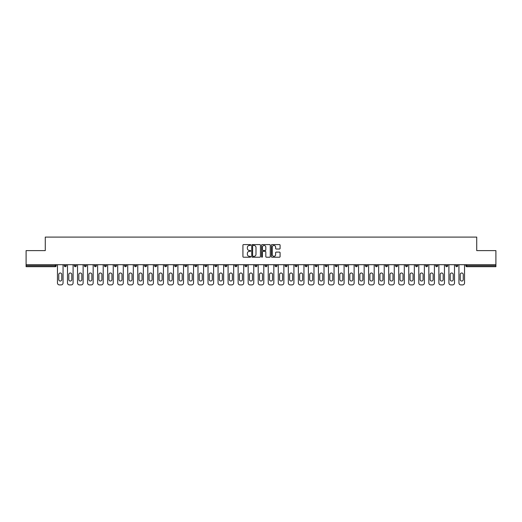 <?xml version="1.0" encoding="UTF-8"?>
<svg xmlns="http://www.w3.org/2000/svg" width="522" height="522" viewBox="0 0 522 522"><rect width="100%" height="100%" fill="white"/><g stroke="black" fill="none" stroke-linecap="round" stroke-linejoin="round"><path stroke-width="0.78" d="M250.704 245.027A0.444 0.444 0 0 0 250.266 244.583L243.552 244.583A0.633 0.633 0 0 0 242.926 245.216L242.926 256.583A0.633 0.633 0 0 0 243.552 257.215L250.266 257.215A0.444 0.444 0 0 0 250.704 256.772A0.444 0.444 0 0 0 250.266 256.328L249.399 256.328A2.023 2.023 0 0 1 247.376 254.312L247.376 253.359A2.023 2.023 0 0 1 249.399 251.343L250.266 251.343A0.444 0.444 0 0 0 250.704 250.899A0.444 0.444 0 0 0 250.266 250.456L249.399 250.456A2.023 2.023 0 0 1 247.376 248.433L247.376 247.487A2.023 2.023 0 0 1 249.399 245.47L250.266 245.47A0.444 0.444 0 0 0 250.704 245.027M279.459 249.033A0.633 0.633 0 0 0 280.086 248.407L280.086 245.216A0.633 0.633 0 0 0 279.459 244.583L272.001 244.583A0.633 0.633 0 0 0 271.375 245.216L271.375 256.583A0.633 0.633 0 0 0 272.001 257.215L279.459 257.215A0.633 0.633 0 0 0 280.086 256.583L280.086 252.733A0.633 0.633 0 0 0 279.459 252.1L276.268 252.1A0.633 0.633 0 0 0 275.636 252.733L275.636 254.638A1.69 1.69 0 0 1 273.946 256.328A1.69 1.69 0 0 1 272.256 254.638L272.256 247.154A1.69 1.69 0 0 1 273.946 245.47A1.69 1.69 0 0 1 275.636 247.154L275.636 248.407A0.633 0.633 0 0 0 276.268 249.033L279.459 249.033M26.1 264.7L26.1 250.612L45.27 250.612L45.27 237.099L476.73 237.099L476.73 250.612L495.9 250.612L495.9 264.7L26.1 264.7L26.1 265.731L55.247 265.731L55.247 264.7M260.445 245.216A0.633 0.633 0 0 0 259.819 244.583L252.361 244.583A0.633 0.633 0 0 0 251.734 245.216L251.734 256.583A0.633 0.633 0 0 0 252.361 257.215L259.819 257.215A0.633 0.633 0 0 0 260.445 256.583L260.445 245.216M262.181 244.583L269.639 244.583A0.633 0.633 0 0 1 270.265 245.216L270.265 256.583A0.633 0.633 0 0 1 269.639 257.215L266.448 257.215A0.633 0.633 0 0 1 265.815 256.583L265.815 251.969A0.633 0.633 0 0 0 265.183 251.343L263.068 251.343A0.633 0.633 0 0 0 262.435 251.969L262.435 256.772A0.444 0.444 0 0 1 261.992 257.215A0.444 0.444 0 0 1 261.555 256.772L261.555 245.216A0.633 0.633 0 0 1 262.181 244.583M56.213 264.7L56.213 265.731A0.966 0.966 0 0 1 55.247 266.696L26.1 266.696L26.1 265.731M495.9 264.7L495.9 266.696L466.753 266.696A0.966 0.966 0 0 1 465.787 265.731L465.787 264.7M66.248 264.7L66.248 265.731L64.317 265.731A0.966 0.966 0 0 0 65.283 266.696A0.966 0.966 0 0 1 64.317 265.731L64.317 264.7M55.247 266.696A0.966 0.966 0 0 0 56.213 265.731A0.966 0.966 0 0 1 55.247 266.696L55.247 265.731L56.213 265.731M74.352 264.7L74.352 265.731L74.352 264.7M76.284 264.7L76.284 265.731L76.284 264.7M86.319 264.7L86.319 265.731L84.388 265.731A0.966 0.966 0 0 0 85.354 266.696A0.966 0.966 0 0 1 84.388 265.731L84.388 264.7M94.43 264.7L94.43 265.731L94.43 264.7M96.355 264.7L96.355 265.731A0.966 0.966 0 0 1 95.395 266.696A0.966 0.966 0 0 1 94.43 265.731A0.966 0.966 0 0 0 95.395 266.696A0.966 0.966 0 0 0 96.355 265.731A0.966 0.966 0 0 1 95.395 266.696A0.966 0.966 0 0 1 94.43 265.731L96.355 265.731M104.465 265.731A0.966 0.966 0 0 0 105.431 266.696A0.966 0.966 0 0 0 106.397 265.731A0.966 0.966 0 0 1 105.431 266.696A0.966 0.966 0 0 0 106.397 265.731L106.397 264.7L106.397 265.731L104.465 265.731A0.966 0.966 0 0 0 105.431 266.696A0.966 0.966 0 0 1 104.465 265.731L104.465 264.7M116.432 264.7L116.432 265.731A0.966 0.966 0 0 1 115.466 266.696A0.966 0.966 0 0 1 114.501 265.731L114.501 264.7M125.502 266.696A0.966 0.966 0 0 0 126.468 265.731L126.468 264.7L126.468 265.731A0.966 0.966 0 0 1 125.502 266.696A0.966 0.966 0 0 1 124.536 265.731L124.536 264.7M136.503 264.7L136.503 265.731A0.966 0.966 0 0 1 135.537 266.696A0.966 0.966 0 0 1 134.572 265.731L134.572 264.7M146.545 264.7L146.545 265.731A0.966 0.966 0 0 1 145.579 266.696A0.966 0.966 0 0 1 144.614 265.731L144.614 264.7M155.615 266.696A0.966 0.966 0 0 0 156.58 265.731L156.58 264.7L156.58 265.731A0.966 0.966 0 0 1 155.615 266.696A0.966 0.966 0 0 1 154.649 265.731L154.649 264.7M166.616 264.7L166.616 265.731A0.966 0.966 0 0 1 165.65 266.696A0.966 0.966 0 0 1 164.684 265.731L164.684 264.7M176.651 264.7L176.651 265.731A0.966 0.966 0 0 1 175.686 266.696A0.966 0.966 0 0 1 174.72 265.731L174.72 264.7M186.687 264.7L186.687 265.731L184.762 265.731A0.966 0.966 0 0 0 185.721 266.696A0.966 0.966 0 0 1 184.762 265.731L184.762 264.7M196.729 264.7L196.729 265.731A0.966 0.966 0 0 1 195.763 266.696A0.966 0.966 0 0 1 194.797 265.731L194.797 264.7M206.764 264.7L206.764 265.731A0.966 0.966 0 0 1 205.798 266.696A0.966 0.966 0 0 1 204.833 265.731L204.833 264.7M216.8 264.7L216.8 265.731A0.966 0.966 0 0 1 215.834 266.696A0.966 0.966 0 0 1 214.868 265.731L214.868 264.7M225.869 266.696A0.966 0.966 0 0 0 226.835 265.731L226.835 264.7L226.835 265.731A0.966 0.966 0 0 1 225.869 266.696A0.966 0.966 0 0 1 224.904 265.731L224.904 264.7M236.871 264.7L236.871 265.731A0.966 0.966 0 0 1 235.905 266.696A0.966 0.966 0 0 1 234.946 265.731L234.946 264.7M246.913 264.7L246.913 265.731A0.966 0.966 0 0 1 245.947 266.696A0.966 0.966 0 0 1 244.981 265.731L244.981 264.7M255.017 264.7L255.017 265.731L255.017 264.7M256.948 264.7L256.948 265.731A0.966 0.966 0 0 1 255.982 266.696A0.966 0.966 0 0 1 255.017 265.731L256.948 265.731A0.966 0.966 0 0 1 255.982 266.696M265.052 264.7L265.052 265.731L265.052 264.7M266.983 264.7L266.983 265.731A0.966 0.966 0 0 1 266.018 266.696A0.966 0.966 0 0 1 265.052 265.731L266.983 265.731A0.966 0.966 0 0 1 266.018 266.696M275.087 264.7L275.087 265.731L275.087 264.7M277.019 264.7L277.019 265.731L277.019 264.7M285.129 264.7L285.129 265.731L285.129 264.7M287.054 264.7L287.054 265.731L287.054 264.7M297.096 264.7L297.096 265.731A0.966 0.966 0 0 1 296.131 266.696A0.966 0.966 0 0 1 295.165 265.731L295.165 264.7M307.132 264.7L307.132 265.731L305.2 265.731A0.966 0.966 0 0 0 306.166 266.696A0.966 0.966 0 0 1 305.2 265.731L305.2 264.7M317.167 264.7L317.167 265.731A0.966 0.966 0 0 1 316.202 266.696A0.966 0.966 0 0 1 315.236 265.731L315.236 264.7M325.271 264.7L325.271 265.731L325.271 264.7M327.203 264.7L327.203 265.731L327.203 264.7M337.238 264.7L337.238 265.731A0.966 0.966 0 0 1 336.279 266.696A0.966 0.966 0 0 1 335.313 265.731L335.313 264.7M347.28 264.7L347.28 265.731L345.349 265.731A0.966 0.966 0 0 0 346.314 266.696A0.966 0.966 0 0 1 345.349 265.731L345.349 264.7M357.316 264.7L357.316 265.731A0.966 0.966 0 0 1 356.35 266.696A0.966 0.966 0 0 1 355.384 265.731L355.384 264.7M367.351 264.7L367.351 265.731L365.42 265.731A0.966 0.966 0 0 0 366.385 266.696A0.966 0.966 0 0 1 365.42 265.731L365.42 264.7M377.386 264.7L377.386 265.731A0.966 0.966 0 0 1 376.421 266.696A0.966 0.966 0 0 1 375.455 265.731L375.455 264.7M387.428 264.7L387.428 265.731L385.497 265.731A0.966 0.966 0 0 0 386.463 266.696A0.966 0.966 0 0 1 385.497 265.731L385.497 264.7M397.464 264.7L397.464 265.731A0.966 0.966 0 0 1 396.498 266.696A0.966 0.966 0 0 1 395.532 265.731L395.532 264.7M407.499 264.7L407.499 265.731L405.568 265.731A0.966 0.966 0 0 0 406.534 266.696A0.966 0.966 0 0 1 405.568 265.731L405.568 264.7M417.535 264.7L417.535 265.731L415.603 265.731A0.966 0.966 0 0 0 416.569 266.696A0.966 0.966 0 0 1 415.603 265.731L415.603 264.7M427.57 264.7L427.57 265.731L425.645 265.731A0.966 0.966 0 0 0 426.604 266.696A0.966 0.966 0 0 1 425.645 265.731L425.645 264.7M437.612 264.7L437.612 265.731A0.966 0.966 0 0 1 436.646 266.696A0.966 0.966 0 0 1 435.681 265.731L435.681 264.7M447.648 264.7L447.648 265.731A0.966 0.966 0 0 1 446.682 266.696A0.966 0.966 0 0 1 445.716 265.731L445.716 264.7M457.683 264.7L457.683 265.731A0.966 0.966 0 0 1 456.717 266.696A0.966 0.966 0 0 1 455.752 265.731L455.752 264.7M66.248 265.731A0.966 0.966 0 0 1 65.283 266.696A0.966 0.966 0 0 0 66.248 265.731A0.966 0.966 0 0 1 65.283 266.696A0.966 0.966 0 0 1 64.317 265.731M75.318 266.696A0.966 0.966 0 0 1 74.352 265.731A0.966 0.966 0 0 0 75.318 266.696A0.966 0.966 0 0 0 76.284 265.731A0.966 0.966 0 0 1 75.318 266.696A0.966 0.966 0 0 1 74.352 265.731L76.284 265.731A0.966 0.966 0 0 1 75.318 266.696M86.319 265.731A0.966 0.966 0 0 1 85.354 266.696A0.966 0.966 0 0 0 86.319 265.731A0.966 0.966 0 0 1 85.354 266.696A0.966 0.966 0 0 1 84.388 265.731M185.721 266.696A0.966 0.966 0 0 0 186.687 265.731A0.966 0.966 0 0 1 185.721 266.696A0.966 0.966 0 0 1 184.762 265.731M276.053 266.696A0.966 0.966 0 0 1 275.087 265.731A0.966 0.966 0 0 0 276.053 266.696A0.966 0.966 0 0 0 277.019 265.731A0.966 0.966 0 0 1 276.053 266.696A0.966 0.966 0 0 1 275.087 265.731L277.019 265.731M286.095 266.696A0.966 0.966 0 0 1 285.129 265.731A0.966 0.966 0 0 0 286.095 266.696A0.966 0.966 0 0 0 287.054 265.731A0.966 0.966 0 0 1 286.095 266.696A0.966 0.966 0 0 1 285.129 265.731L287.054 265.731A0.966 0.966 0 0 1 286.095 266.696M307.132 265.731A0.966 0.966 0 0 1 306.166 266.696A0.966 0.966 0 0 0 307.132 265.731A0.966 0.966 0 0 1 306.166 266.696A0.966 0.966 0 0 1 305.2 265.731M326.237 266.696A0.966 0.966 0 0 1 325.271 265.731A0.966 0.966 0 0 0 326.237 266.696A0.966 0.966 0 0 0 327.203 265.731A0.966 0.966 0 0 1 326.237 266.696A0.966 0.966 0 0 1 325.271 265.731L327.203 265.731M346.314 266.696A0.966 0.966 0 0 0 347.28 265.731A0.966 0.966 0 0 1 346.314 266.696A0.966 0.966 0 0 1 345.349 265.731M367.351 265.731A0.966 0.966 0 0 1 366.385 266.696A0.966 0.966 0 0 0 367.351 265.731A0.966 0.966 0 0 1 366.385 266.696A0.966 0.966 0 0 1 365.42 265.731M386.463 266.696A0.966 0.966 0 0 0 387.428 265.731A0.966 0.966 0 0 1 386.463 266.696A0.966 0.966 0 0 1 385.497 265.731M396.498 266.696A0.966 0.966 0 0 0 397.464 265.731A0.966 0.966 0 0 1 396.498 266.696M406.534 266.696A0.966 0.966 0 0 0 407.499 265.731A0.966 0.966 0 0 1 406.534 266.696A0.966 0.966 0 0 1 405.568 265.731M416.569 266.696A0.966 0.966 0 0 0 417.535 265.731A0.966 0.966 0 0 1 416.569 266.696A0.966 0.966 0 0 1 415.603 265.731M426.604 266.696A0.966 0.966 0 0 0 427.57 265.731A0.966 0.966 0 0 1 426.604 266.696A0.966 0.966 0 0 1 425.645 265.731M456.717 266.696A0.966 0.966 0 0 0 457.683 265.731A0.966 0.966 0 0 1 456.717 266.696M466.753 264.7L466.753 266.696A0.966 0.966 0 0 1 465.787 265.731L495.9 265.731M253.059 245.47A0.444 0.444 0 0 0 252.615 245.908L252.615 255.891A0.444 0.444 0 0 0 253.059 256.328L253.973 256.328A2.023 2.023 0 0 0 255.995 254.312L255.995 247.487A2.023 2.023 0 0 0 253.973 245.47L253.059 245.47M265.815 247.187A1.69 1.69 0 0 0 264.125 245.497A1.69 1.69 0 0 0 262.435 247.187L262.435 249.823A0.633 0.633 0 0 0 263.068 250.456L265.183 250.456A0.633 0.633 0 0 0 265.815 249.823L265.815 247.187M63.064 264.7L63.064 282.97A1.931 1.931 0 0 1 61.133 284.901L59.397 284.901A1.931 1.931 0 0 1 57.466 282.97L57.466 264.7M58.751 274.513A1.514 1.514 0 0 1 60.265 272.999A1.514 1.514 0 0 1 61.779 274.513L61.779 279.531A1.514 1.514 0 0 1 60.265 281.038A1.514 1.514 0 0 1 58.751 279.531L58.751 274.513M73.1 264.7L73.1 282.97A1.931 1.931 0 0 1 71.168 284.901L69.433 284.901A1.931 1.931 0 0 1 67.501 282.97L67.501 264.7M68.787 274.513A1.514 1.514 0 0 1 70.3 272.999A1.514 1.514 0 0 1 71.814 274.513L71.814 279.531A1.514 1.514 0 0 1 70.3 281.038A1.514 1.514 0 0 1 68.787 279.531L68.787 274.513M83.135 264.7L83.135 282.97A1.931 1.931 0 0 1 81.204 284.901L79.468 284.901A1.931 1.931 0 0 1 77.537 282.97L77.537 264.7M78.829 274.513A1.514 1.514 0 0 1 80.336 272.999A1.514 1.514 0 0 1 81.85 274.513L81.85 279.531A1.514 1.514 0 0 1 80.336 281.038A1.514 1.514 0 0 1 78.829 279.531L78.829 274.513M93.17 264.7L93.17 282.97A1.931 1.931 0 0 1 91.246 284.901L89.503 284.901A1.931 1.931 0 0 1 87.579 282.97L87.579 264.7M88.864 274.513A1.514 1.514 0 0 1 90.371 272.999A1.514 1.514 0 0 1 91.885 274.513L91.885 279.531A1.514 1.514 0 0 1 90.371 281.038A1.514 1.514 0 0 1 88.864 279.531L88.864 274.513M103.212 264.7L103.212 282.97A1.931 1.931 0 0 1 101.281 284.901L99.545 284.901A1.931 1.931 0 0 1 97.614 282.97L97.614 264.7M98.899 274.513A1.514 1.514 0 0 1 100.413 272.999A1.514 1.514 0 0 1 101.92 274.513L101.92 279.531A1.514 1.514 0 0 1 100.413 281.038A1.514 1.514 0 0 1 98.899 279.531L98.899 274.513M113.248 264.7L113.248 282.97A1.931 1.931 0 0 1 111.316 284.901L109.581 284.901A1.931 1.931 0 0 1 107.649 282.97L107.649 264.7M108.935 274.513A1.514 1.514 0 0 1 110.449 272.999A1.514 1.514 0 0 1 111.962 274.513L111.962 279.531A1.514 1.514 0 0 1 110.449 281.038A1.514 1.514 0 0 1 108.935 279.531L108.935 274.513M123.283 264.7L123.283 282.97A1.931 1.931 0 0 1 121.352 284.901L119.616 284.901A1.931 1.931 0 0 1 117.685 282.97L117.685 264.7M118.97 274.513A1.514 1.514 0 0 1 120.484 272.999A1.514 1.514 0 0 1 121.998 274.513L121.998 279.531A1.514 1.514 0 0 1 120.484 281.038A1.514 1.514 0 0 1 118.97 279.531L118.97 274.513M133.319 264.7L133.319 282.97A1.931 1.931 0 0 1 131.387 284.901L129.652 284.901A1.931 1.931 0 0 1 127.72 282.97L127.72 264.7M129.012 274.513A1.514 1.514 0 0 1 130.52 272.999A1.514 1.514 0 0 1 132.033 274.513L132.033 279.531A1.514 1.514 0 0 1 130.52 281.038A1.514 1.514 0 0 1 129.012 279.531L129.012 274.513M143.354 264.7L143.354 282.97A1.931 1.931 0 0 1 141.429 284.901L139.687 284.901A1.931 1.931 0 0 1 137.762 282.97L137.762 264.7M139.048 274.513A1.514 1.514 0 0 1 140.555 272.999A1.514 1.514 0 0 1 142.069 274.513L142.069 279.531A1.514 1.514 0 0 1 140.555 281.038A1.514 1.514 0 0 1 139.048 279.531L139.048 274.513M153.396 264.7L153.396 282.97A1.931 1.931 0 0 1 151.465 284.901L149.729 284.901A1.931 1.931 0 0 1 147.798 282.97L147.798 264.7M149.083 274.513A1.514 1.514 0 0 1 150.597 272.999A1.514 1.514 0 0 1 152.104 274.513L152.104 279.531A1.514 1.514 0 0 1 150.597 281.038A1.514 1.514 0 0 1 149.083 279.531L149.083 274.513M163.432 264.7L163.432 282.97A1.931 1.931 0 0 1 161.5 284.901L159.765 284.901A1.931 1.931 0 0 1 157.833 282.97L157.833 264.7M159.119 274.513A1.514 1.514 0 0 1 160.632 272.999A1.514 1.514 0 0 1 162.146 274.513L162.146 279.531A1.514 1.514 0 0 1 160.632 281.038A1.514 1.514 0 0 1 159.119 279.531L159.119 274.513M173.467 264.7L173.467 282.97A1.931 1.931 0 0 1 171.536 284.901L169.8 284.901A1.931 1.931 0 0 1 167.869 282.97L167.869 264.7M169.154 274.513A1.514 1.514 0 0 1 170.668 272.999A1.514 1.514 0 0 1 172.182 274.513L172.182 279.531A1.514 1.514 0 0 1 170.668 281.038A1.514 1.514 0 0 1 169.154 279.531L169.154 274.513M183.503 264.7L183.503 282.97A1.931 1.931 0 0 1 181.571 284.901L179.836 284.901A1.931 1.931 0 0 1 177.904 282.97L177.904 264.7M179.196 274.513A1.514 1.514 0 0 1 180.703 272.999A1.514 1.514 0 0 1 182.217 274.513L182.217 279.531A1.514 1.514 0 0 1 180.703 281.038A1.514 1.514 0 0 1 179.196 279.531L179.196 274.513M193.538 264.7L193.538 282.97A1.931 1.931 0 0 1 191.613 284.901L189.871 284.901A1.931 1.931 0 0 1 187.946 282.97L187.946 264.7M189.232 274.513A1.514 1.514 0 0 1 190.745 272.999A1.514 1.514 0 0 1 192.253 274.513L192.253 279.531A1.514 1.514 0 0 1 190.745 281.038A1.514 1.514 0 0 1 189.232 279.531L189.232 274.513M203.58 264.7L203.58 282.97A1.931 1.931 0 0 1 201.649 284.901L199.913 284.901A1.931 1.931 0 0 1 197.982 282.97L197.982 264.7M199.267 274.513A1.514 1.514 0 0 1 200.781 272.999A1.514 1.514 0 0 1 202.288 274.513L202.288 279.531A1.514 1.514 0 0 1 200.781 281.038A1.514 1.514 0 0 1 199.267 279.531L199.267 274.513M213.615 264.7L213.615 282.97A1.931 1.931 0 0 1 211.684 284.901L209.948 284.901A1.931 1.931 0 0 1 208.017 282.97L208.017 264.7M209.302 274.513A1.514 1.514 0 0 1 210.816 272.999A1.514 1.514 0 0 1 212.33 274.513L212.33 279.531A1.514 1.514 0 0 1 210.816 281.038A1.514 1.514 0 0 1 209.302 279.531L209.302 274.513M223.651 264.7L223.651 282.97A1.931 1.931 0 0 1 221.72 284.901L219.984 284.901A1.931 1.931 0 0 1 218.052 282.97L218.052 264.7M219.338 274.513A1.514 1.514 0 0 1 220.852 272.999A1.514 1.514 0 0 1 222.365 274.513L222.365 279.531A1.514 1.514 0 0 1 220.852 281.038A1.514 1.514 0 0 1 219.338 279.531L219.338 274.513M233.686 264.7L233.686 282.97A1.931 1.931 0 0 1 231.755 284.901L230.019 284.901A1.931 1.931 0 0 1 228.088 282.97L228.088 264.7M229.38 274.513A1.514 1.514 0 0 1 230.887 272.999A1.514 1.514 0 0 1 232.401 274.513L232.401 279.531A1.514 1.514 0 0 1 230.887 281.038A1.514 1.514 0 0 1 229.38 279.531L229.38 274.513M243.728 264.7L243.728 282.97A1.931 1.931 0 0 1 241.797 284.901L240.055 284.901A1.931 1.931 0 0 1 238.13 282.97L238.13 264.7M239.415 274.513A1.514 1.514 0 0 1 240.929 272.999A1.514 1.514 0 0 1 242.436 274.513L242.436 279.531A1.514 1.514 0 0 1 240.929 281.038A1.514 1.514 0 0 1 239.415 279.531L239.415 274.513M253.764 264.7L253.764 282.97A1.931 1.931 0 0 1 251.832 284.901L250.097 284.901A1.931 1.931 0 0 1 248.165 282.97L248.165 264.7M249.451 274.513A1.514 1.514 0 0 1 250.965 272.999A1.514 1.514 0 0 1 252.478 274.513L252.478 279.531A1.514 1.514 0 0 1 250.965 281.038A1.514 1.514 0 0 1 249.451 279.531L249.451 274.513M263.799 264.7L263.799 282.97A1.931 1.931 0 0 1 261.868 284.901L260.132 284.901A1.931 1.931 0 0 1 258.201 282.97L258.201 264.7M259.486 274.513A1.514 1.514 0 0 1 261 272.999A1.514 1.514 0 0 1 262.514 274.513L262.514 279.531A1.514 1.514 0 0 1 261 281.038A1.514 1.514 0 0 1 259.486 279.531L259.486 274.513M273.835 264.7L273.835 282.97A1.931 1.931 0 0 1 271.903 284.901L270.168 284.901A1.931 1.931 0 0 1 268.236 282.97L268.236 264.7M269.522 274.513A1.514 1.514 0 0 1 271.035 272.999A1.514 1.514 0 0 1 272.549 274.513L272.549 279.531A1.514 1.514 0 0 1 271.035 281.038A1.514 1.514 0 0 1 269.522 279.531L269.522 274.513M283.87 264.7L283.87 282.97A1.931 1.931 0 0 1 281.945 284.901L280.203 284.901A1.931 1.931 0 0 1 278.272 282.97L278.272 264.7M279.564 274.513A1.514 1.514 0 0 1 281.071 272.999A1.514 1.514 0 0 1 282.585 274.513L282.585 279.531A1.514 1.514 0 0 1 281.071 281.038A1.514 1.514 0 0 1 279.564 279.531L279.564 274.513M293.912 264.7L293.912 282.97A1.931 1.931 0 0 1 291.981 284.901L290.245 284.901A1.931 1.931 0 0 1 288.314 282.97L288.314 264.7M289.599 274.513A1.514 1.514 0 0 1 291.113 272.999A1.514 1.514 0 0 1 292.62 274.513L292.62 279.531A1.514 1.514 0 0 1 291.113 281.038A1.514 1.514 0 0 1 289.599 279.531L289.599 274.513M303.948 264.7L303.948 282.97A1.931 1.931 0 0 1 302.016 284.901L300.28 284.901A1.931 1.931 0 0 1 298.349 282.97L298.349 264.7M299.635 274.513A1.514 1.514 0 0 1 301.148 272.999A1.514 1.514 0 0 1 302.662 274.513L302.662 279.531A1.514 1.514 0 0 1 301.148 281.038A1.514 1.514 0 0 1 299.635 279.531L299.635 274.513M313.983 264.7L313.983 282.97A1.931 1.931 0 0 1 312.052 284.901L310.316 284.901A1.931 1.931 0 0 1 308.385 282.97L308.385 264.7M309.67 274.513A1.514 1.514 0 0 1 311.184 272.999A1.514 1.514 0 0 1 312.698 274.513L312.698 279.531A1.514 1.514 0 0 1 311.184 281.038A1.514 1.514 0 0 1 309.67 279.531L309.67 274.513M324.018 264.7L324.018 282.97A1.931 1.931 0 0 1 322.087 284.901L320.351 284.901A1.931 1.931 0 0 1 318.42 282.97L318.42 264.7M319.712 274.513A1.514 1.514 0 0 1 321.219 272.999A1.514 1.514 0 0 1 322.733 274.513L322.733 279.531A1.514 1.514 0 0 1 321.219 281.038A1.514 1.514 0 0 1 319.712 279.531L319.712 274.513M334.054 264.7L334.054 282.97A1.931 1.931 0 0 1 332.129 284.901L330.387 284.901A1.931 1.931 0 0 1 328.462 282.97L328.462 264.7M329.747 274.513A1.514 1.514 0 0 1 331.255 272.999A1.514 1.514 0 0 1 332.768 274.513L332.768 279.531A1.514 1.514 0 0 1 331.255 281.038A1.514 1.514 0 0 1 329.747 279.531L329.747 274.513M344.096 264.7L344.096 282.97A1.931 1.931 0 0 1 342.164 284.901L340.429 284.901A1.931 1.931 0 0 1 338.497 282.97L338.497 264.7M339.783 274.513A1.514 1.514 0 0 1 341.297 272.999A1.514 1.514 0 0 1 342.804 274.513L342.804 279.531A1.514 1.514 0 0 1 341.297 281.038A1.514 1.514 0 0 1 339.783 279.531L339.783 274.513M354.131 264.7L354.131 282.97A1.931 1.931 0 0 1 352.2 284.901L350.464 284.901A1.931 1.931 0 0 1 348.533 282.97L348.533 264.7M349.818 274.513A1.514 1.514 0 0 1 351.332 272.999A1.514 1.514 0 0 1 352.846 274.513L352.846 279.531A1.514 1.514 0 0 1 351.332 281.038A1.514 1.514 0 0 1 349.818 279.531L349.818 274.513M364.167 264.7L364.167 282.97A1.931 1.931 0 0 1 362.235 284.901L360.5 284.901A1.931 1.931 0 0 1 358.568 282.97L358.568 264.7M359.854 274.513A1.514 1.514 0 0 1 361.368 272.999A1.514 1.514 0 0 1 362.881 274.513L362.881 279.531A1.514 1.514 0 0 1 361.368 281.038A1.514 1.514 0 0 1 359.854 279.531L359.854 274.513M374.202 264.7L374.202 282.97A1.931 1.931 0 0 1 372.271 284.901L370.535 284.901A1.931 1.931 0 0 1 368.604 282.97L368.604 264.7M369.896 274.513A1.514 1.514 0 0 1 371.403 272.999A1.514 1.514 0 0 1 372.917 274.513L372.917 279.531A1.514 1.514 0 0 1 371.403 281.038A1.514 1.514 0 0 1 369.896 279.531L369.896 274.513M384.238 264.7L384.238 282.97A1.931 1.931 0 0 1 382.313 284.901L380.571 284.901A1.931 1.931 0 0 1 378.646 282.97L378.646 264.7M379.931 274.513A1.514 1.514 0 0 1 381.445 272.999A1.514 1.514 0 0 1 382.952 274.513L382.952 279.531A1.514 1.514 0 0 1 381.445 281.038A1.514 1.514 0 0 1 379.931 279.531L379.931 274.513M394.28 264.7L394.28 282.97A1.931 1.931 0 0 1 392.348 284.901L390.613 284.901A1.931 1.931 0 0 1 388.681 282.97L388.681 264.7M389.967 274.513A1.514 1.514 0 0 1 391.48 272.999A1.514 1.514 0 0 1 392.988 274.513L392.988 279.531A1.514 1.514 0 0 1 391.48 281.038A1.514 1.514 0 0 1 389.967 279.531L389.967 274.513M404.315 264.7L404.315 282.97A1.931 1.931 0 0 1 402.384 284.901L400.648 284.901A1.931 1.931 0 0 1 398.717 282.97L398.717 264.7M400.002 274.513A1.514 1.514 0 0 1 401.516 272.999A1.514 1.514 0 0 1 403.03 274.513L403.03 279.531A1.514 1.514 0 0 1 401.516 281.038A1.514 1.514 0 0 1 400.002 279.531L400.002 274.513M414.351 264.7L414.351 282.97A1.931 1.931 0 0 1 412.419 284.901L410.683 284.901A1.931 1.931 0 0 1 408.752 282.97L408.752 264.7M410.038 274.513A1.514 1.514 0 0 1 411.551 272.999A1.514 1.514 0 0 1 413.065 274.513L413.065 279.531A1.514 1.514 0 0 1 411.551 281.038A1.514 1.514 0 0 1 410.038 279.531L410.038 274.513M424.386 264.7L424.386 282.97A1.931 1.931 0 0 1 422.455 284.901L420.719 284.901A1.931 1.931 0 0 1 418.788 282.97L418.788 264.7M420.079 274.513A1.514 1.514 0 0 1 421.587 272.999A1.514 1.514 0 0 1 423.101 274.513L423.101 279.531A1.514 1.514 0 0 1 421.587 281.038A1.514 1.514 0 0 1 420.079 279.531L420.079 274.513M434.421 264.7L434.421 282.97A1.931 1.931 0 0 1 432.497 284.901L430.754 284.901A1.931 1.931 0 0 1 428.83 282.97L428.83 264.7M430.115 274.513A1.514 1.514 0 0 1 431.629 272.999A1.514 1.514 0 0 1 433.136 274.513L433.136 279.531A1.514 1.514 0 0 1 431.629 281.038A1.514 1.514 0 0 1 430.115 279.531L430.115 274.513M444.463 264.7L444.463 282.97A1.931 1.931 0 0 1 442.532 284.901L440.796 284.901A1.931 1.931 0 0 1 438.865 282.97L438.865 264.7M440.15 274.513A1.514 1.514 0 0 1 441.664 272.999A1.514 1.514 0 0 1 443.171 274.513L443.171 279.531A1.514 1.514 0 0 1 441.664 281.038A1.514 1.514 0 0 1 440.15 279.531L440.15 274.513M454.499 264.7L454.499 282.97A1.931 1.931 0 0 1 452.567 284.901L450.832 284.901A1.931 1.931 0 0 1 448.9 282.97L448.9 264.7M450.186 274.513A1.514 1.514 0 0 1 451.7 272.999A1.514 1.514 0 0 1 453.213 274.513L453.213 279.531A1.514 1.514 0 0 1 451.7 281.038A1.514 1.514 0 0 1 450.186 279.531L450.186 274.513M464.534 264.7L464.534 282.97A1.931 1.931 0 0 1 462.603 284.901L460.867 284.901A1.931 1.931 0 0 1 458.936 282.97L458.936 264.7M460.221 274.513A1.514 1.514 0 0 1 461.735 272.999A1.514 1.514 0 0 1 463.249 274.513L463.249 279.531A1.514 1.514 0 0 1 461.735 281.038A1.514 1.514 0 0 1 460.221 279.531L460.221 274.513M115.466 266.696A0.966 0.966 0 0 0 116.432 265.731L114.501 265.731M126.468 265.731L124.536 265.731M135.537 266.696A0.966 0.966 0 0 0 136.503 265.731L134.572 265.731M145.579 266.696A0.966 0.966 0 0 0 146.545 265.731L144.614 265.731M156.58 265.731L154.649 265.731M165.65 266.696A0.966 0.966 0 0 0 166.616 265.731L164.684 265.731M175.686 266.696A0.966 0.966 0 0 0 176.651 265.731L174.72 265.731M195.763 266.696A0.966 0.966 0 0 0 196.729 265.731L194.797 265.731M205.798 266.696A0.966 0.966 0 0 0 206.764 265.731L204.833 265.731M215.834 266.696A0.966 0.966 0 0 0 216.8 265.731L214.868 265.731M226.835 265.731L224.904 265.731M235.905 266.696A0.966 0.966 0 0 0 236.871 265.731L234.946 265.731M245.947 266.696A0.966 0.966 0 0 0 246.913 265.731L244.981 265.731M296.131 266.696A0.966 0.966 0 0 0 297.096 265.731L295.165 265.731M316.202 266.696A0.966 0.966 0 0 0 317.167 265.731L315.236 265.731M336.279 266.696A0.966 0.966 0 0 0 337.238 265.731L335.313 265.731M356.35 266.696A0.966 0.966 0 0 0 357.316 265.731L355.384 265.731M376.421 266.696A0.966 0.966 0 0 0 377.386 265.731L375.455 265.731M397.464 265.731L395.532 265.731M436.646 266.696A0.966 0.966 0 0 0 437.612 265.731L435.681 265.731M446.682 266.696A0.966 0.966 0 0 0 447.648 265.731L445.716 265.731M457.683 265.731L455.752 265.731M466.753 266.696A0.966 0.966 0 0 1 465.787 265.731"/></g></svg>
